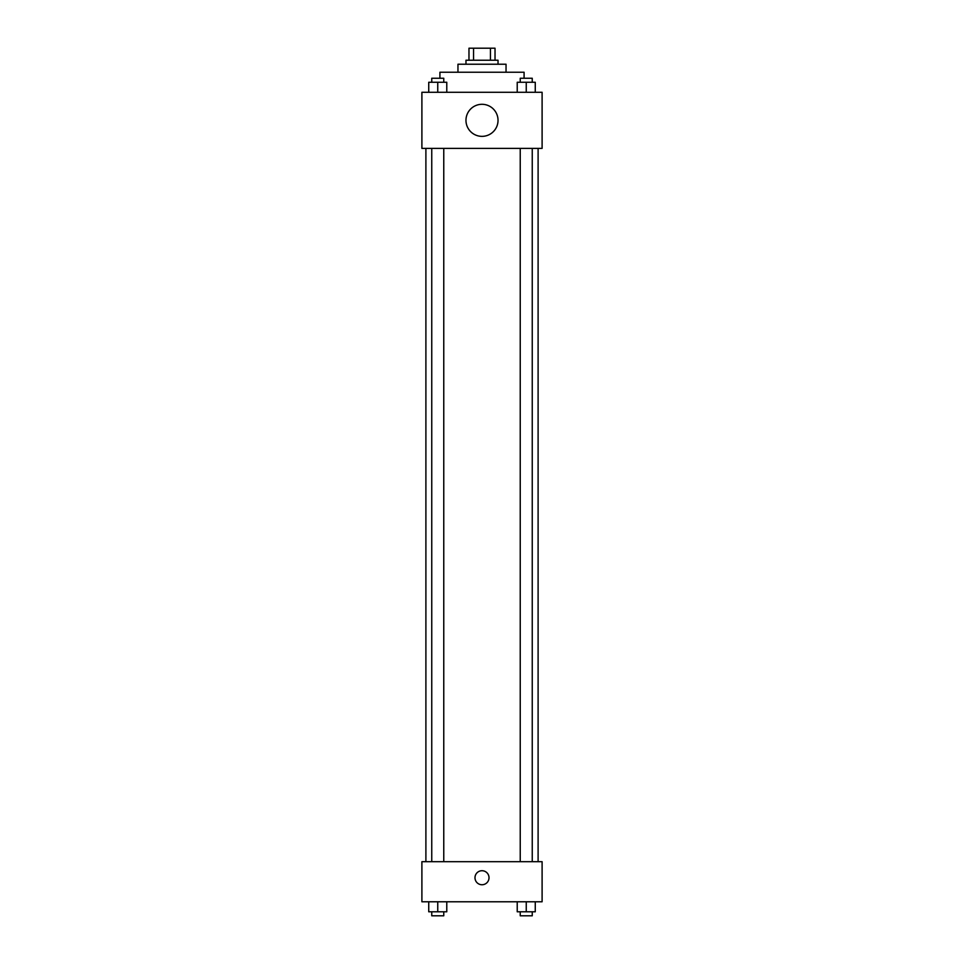 <?xml version="1.0" encoding="UTF-8"?>
<svg xmlns="http://www.w3.org/2000/svg" width="964" height="964" viewBox="0 0 964 964"><rect width="100%" height="100%" fill="white"/><g stroke="black" fill="none" stroke-linecap="round" stroke-linejoin="round"><path stroke-width="1.45" d="M473.565 60.226L473.565 48.2L468.974 48.2L468.974 60.226L468.974 48.2M473.565 48.2L495.026 48.2L495.026 60.226M490.435 60.226L490.435 48.2M465.974 64.227L465.974 60.226L498.027 60.226L498.027 64.227M457.96 72.24L457.96 64.227L506.04 64.227L506.04 72.24M439.921 78.253L439.921 72.24L524.079 72.24L524.079 78.253M421.895 92.279L542.105 92.279L542.105 148.384L421.895 148.384L421.895 92.279M482 136.358A16.027 16.027 0 0 1 468.118 112.318A16.027 16.027 0 0 1 495.882 112.318A16.027 16.027 0 0 1 482 136.358M421.895 861.696L542.105 861.696L542.105 901.774L421.895 901.774L421.895 861.696M482 884.747A7.013 7.013 0 0 1 475.927 874.228A7.013 7.013 0 0 1 488.073 874.228A7.013 7.013 0 0 1 482 884.747M517.222 901.774L517.222 911.787L535.261 911.787L535.261 901.774L535.261 911.787M526.248 911.787L526.248 901.774M532.249 911.787L532.249 915.8L520.235 915.8L520.235 911.787M428.739 901.774L428.739 911.787L446.778 911.787L446.778 901.774L446.778 911.787M437.752 911.787L437.752 901.774M443.765 911.787L443.765 915.8L431.752 915.8L431.752 911.787M517.222 92.279L517.222 82.265L535.261 82.265L535.261 92.279L535.261 82.265M526.248 92.279L526.248 82.265M532.249 82.265L532.249 78.253L520.235 78.253L520.235 82.265M428.739 92.279L428.739 82.265L446.778 82.265L446.778 92.279L446.778 82.265M437.752 92.279L437.752 82.265M443.765 82.265L443.765 78.253L431.752 78.253L431.752 82.265M538.105 861.696L538.105 148.384M425.895 861.696L425.895 148.384M520.235 148.384L520.235 861.696M532.249 148.384L532.249 861.696M443.765 861.696L443.765 148.384M431.752 861.696L431.752 148.384"/></g></svg>
